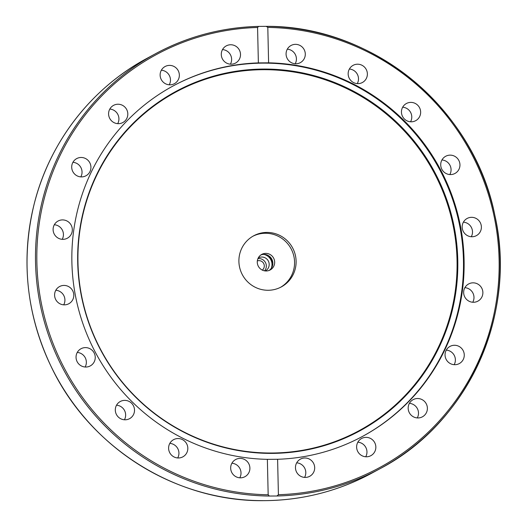 <?xml version="1.0" encoding="UTF-8"?>
<svg xmlns="http://www.w3.org/2000/svg" width="527" height="527" viewBox="0 0 527 527"><rect width="100%" height="100%" fill="white"/><g stroke="black" fill="none" stroke-linecap="round" stroke-linejoin="round"><path stroke-width="0.79" d="M268.157 290.272A29.051 28.478 -118.4 0 1 239.884 268.421A29.051 28.478 -118.4 0 1 253.678 235.8A29.051 28.478 -118.4 0 1 292.551 247.795A29.051 28.478 -118.4 0 1 281.339 286.899A29.051 28.478 -118.4 0 1 268.157 290.272M280.562 287.301A29.051 28.478 61.6 0 0 291.009 248.625A29.051 28.478 61.6 0 0 252.907 236.234M266.168 270.977A8.834 8.656 61.6 0 0 273.585 258.065A8.834 8.656 61.6 0 0 257.571 264.33A8.834 8.656 61.6 0 0 266.168 270.977M269.238 270.384A8.834 8.656 61.6 0 0 260.885 254.963M471.283 236.735A9.763 9.572 61.6 0 0 463.385 222.157M472.765 302.248A9.763 9.572 61.6 0 0 464.873 287.67M449.847 174.549A9.763 9.572 61.6 0 0 441.949 159.971M410.559 121.79A9.763 9.572 61.6 0 0 402.668 107.212M357.273 83.615A9.763 9.572 61.6 0 0 349.375 69.037M295.192 63.76A9.763 9.572 61.6 0 0 287.301 49.176M230.404 64.169A9.763 9.572 61.6 0 0 222.513 49.591M169.246 84.801A9.763 9.572 61.6 0 0 161.348 70.223M117.705 123.641A9.763 9.572 61.6 0 0 109.807 109.063M80.822 176.888A9.763 9.572 61.6 0 0 72.93 162.309M62.212 239.324A9.763 9.572 61.6 0 0 54.321 224.746M63.701 304.837A9.763 9.572 61.6 0 0 55.809 290.258M85.137 367.016A9.763 9.572 61.6 0 0 77.245 352.438M124.425 419.782A9.763 9.572 61.6 0 0 116.526 405.204M177.711 457.956A9.763 9.572 61.6 0 0 169.819 443.378M239.792 477.811A9.763 9.572 61.6 0 0 231.893 463.233M304.58 477.403A9.763 9.572 61.6 0 0 296.688 462.825M365.738 456.764A9.763 9.572 61.6 0 0 357.846 442.186M417.279 417.924A9.763 9.572 61.6 0 0 409.387 403.346M454.162 364.684A9.763 9.572 61.6 0 0 446.264 350.106M267.367 459.346L277.604 459.281L278.408 494.695L276.912 495.999L269.323 496.045L268.171 494.761L267.367 459.346A199.18 195.253 -118.4 0 1 71.889 262.327A199.18 195.253 -118.4 0 1 173.146 85.934A199.18 195.253 -118.4 0 1 258.375 62.897L257.571 27.483L258.665 26.403L266.431 26.35C373.268 25.546 474.135 108.984 494.846 215.286C517.547 314.138 468.424 422.614 380.112 468.648A235.905 231.248 61.6 0 0 492.593 205.787A235.905 231.248 61.6 0 0 266.603 26.357M172.83 86.105A199.18 195.253 -118.4 0 1 439.057 168.462A199.18 195.253 -118.4 0 1 362.51 436.415M266.254 26.357L267.802 27.417L268.605 62.832L258.375 62.897M268.605 62.832A199.18 195.253 -118.4 0 1 458.003 215.095A199.18 195.253 -118.4 0 1 362.826 436.244A199.18 195.253 -118.4 0 1 277.604 459.281M449.188 362.886A9.763 9.572 -118.4 0 1 450.012 346.404A9.763 9.572 -118.4 0 1 460.13 347.089A9.763 9.572 -118.4 0 1 459.307 363.571A9.763 9.572 -118.4 0 1 449.188 362.886M410.131 413.991A9.763 9.572 -118.4 0 1 413.128 399.65A9.763 9.572 -118.4 0 1 425.421 402.47A9.763 9.572 -118.4 0 1 422.423 416.817A9.763 9.572 -118.4 0 1 410.131 413.991M357.161 450.13A9.763 9.572 -118.4 0 1 361.588 438.49A9.763 9.572 -118.4 0 1 375.31 444.011A9.763 9.572 -118.4 0 1 370.883 455.657A9.763 9.572 -118.4 0 1 357.161 450.13M295.469 467.765A9.763 9.572 -118.4 0 1 300.43 459.122A9.763 9.572 -118.4 0 1 314.685 467.647A9.763 9.572 -118.4 0 1 309.724 476.289A9.763 9.572 -118.4 0 1 295.469 467.765M304.896 57.008A9.763 9.572 -118.4 0 1 289.652 61.521A9.763 9.572 -118.4 0 1 291.042 45.48A9.763 9.572 -118.4 0 1 304.896 57.008M365.672 79.577A9.763 9.572 -118.4 0 1 350.639 80.315A9.763 9.572 -118.4 0 1 353.116 65.335A9.763 9.572 -118.4 0 1 365.672 79.577M416.883 119.919A9.763 9.572 -118.4 0 1 403.003 117.264A9.763 9.572 -118.4 0 1 406.422 103.503A9.763 9.572 -118.4 0 1 416.883 119.919M453.523 174.081A9.763 9.572 -118.4 0 1 445.684 156.275A9.763 9.572 -118.4 0 1 459.116 161.031A9.763 9.572 -118.4 0 1 453.523 174.081M470.506 301.813A9.763 9.572 -118.4 0 1 468.615 283.967A9.763 9.572 -118.4 0 1 482.824 291.681A9.763 9.572 -118.4 0 1 470.506 301.813M472.001 236.755A9.763 9.572 -118.4 0 1 467.133 218.455A9.763 9.572 -118.4 0 1 481.059 224.66A9.763 9.572 -118.4 0 1 472.001 236.755M258.408 26.409A235.905 231.248 61.6 0 0 155.458 53.754C187.579 36.495 221.939 27.378 258.533 26.403L258.665 26.403M249.495 471.059A9.763 9.572 -118.4 0 1 234.251 475.578A9.763 9.572 -118.4 0 1 235.641 459.531A9.763 9.572 -118.4 0 1 249.495 471.059M186.117 453.925A9.763 9.572 -118.4 0 1 171.077 454.656A9.763 9.572 -118.4 0 1 173.561 439.676A9.763 9.572 -118.4 0 1 186.117 453.925M130.749 417.911A9.763 9.572 -118.4 0 1 116.862 415.25A9.763 9.572 -118.4 0 1 120.275 401.502A9.763 9.572 -118.4 0 1 130.749 417.911M88.813 366.548A9.763 9.572 -118.4 0 1 80.987 348.742A9.763 9.572 -118.4 0 1 94.405 353.492A9.763 9.572 -118.4 0 1 88.813 366.548M64.419 304.856A9.763 9.572 -118.4 0 1 59.551 286.556A9.763 9.572 -118.4 0 1 73.477 292.768A9.763 9.572 -118.4 0 1 64.419 304.856M59.953 238.889A9.763 9.572 -118.4 0 1 58.062 221.044A9.763 9.572 -118.4 0 1 72.271 228.751A9.763 9.572 -118.4 0 1 59.953 238.889M75.848 175.089A9.763 9.572 -118.4 0 1 76.672 158.607A9.763 9.572 -118.4 0 1 86.79 159.292A9.763 9.572 -118.4 0 1 85.967 175.774A9.763 9.572 -118.4 0 1 75.848 175.089M110.551 119.708A9.763 9.572 -118.4 0 1 113.549 105.36A9.763 9.572 -118.4 0 1 125.848 108.187A9.763 9.572 -118.4 0 1 122.85 122.534A9.763 9.572 -118.4 0 1 110.551 119.708M160.669 78.167A9.763 9.572 -118.4 0 1 165.096 66.521A9.763 9.572 -118.4 0 1 178.811 72.047A9.763 9.572 -118.4 0 1 174.391 83.694A9.763 9.572 -118.4 0 1 160.669 78.167M221.287 54.531A9.763 9.572 -118.4 0 1 226.254 45.889A9.763 9.572 -118.4 0 1 240.51 54.413A9.763 9.572 -118.4 0 1 235.549 63.056A9.763 9.572 -118.4 0 1 221.287 54.531M77.713 262.426A193.02 189.213 -118.4 0 1 358.986 94.201A193.02 189.213 -118.4 0 1 366.542 427.035A193.02 189.213 -118.4 0 1 77.713 262.426M77.97 262.551A192.513 188.719 -118.4 0 1 358.505 94.774A192.513 188.719 -118.4 0 1 366.041 426.732A192.513 188.719 -118.4 0 1 77.97 262.551M272.848 263.157A16.126 15.803 61.6 0 0 268.915 255.891M257.341 260.911A5.296 5.198 -118.4 0 1 262.314 270.101M257.947 258.645A7.378 7.233 -118.4 0 1 264.547 270.832M258.27 257.96A7.378 7.233 -118.4 0 1 268.941 262.571A7.378 7.233 -118.4 0 1 265.298 270.937M263.704 254.383A10.224 10.026 -118.4 0 1 271.267 268.342M267.802 27.417A234.739 230.108 -118.4 0 1 499.095 259.627A234.739 230.108 -118.4 0 1 278.408 494.695M276.912 495.999A235.905 231.248 61.6 0 0 380.112 468.648L371.627 473.239A235.905 231.248 -118.4 0 1 264.633 500.643A235.905 231.248 -118.4 0 1 35.026 323.242A235.905 231.248 -118.4 0 1 146.98 58.345C91.5 88.055 49.696 141.947 34.262 203.653C20.507 260.279 26.376 315.087 51.863 368.07C90.512 448.339 176.92 502.191 264.613 500.65C302.617 500.275 338.288 491.138 371.627 473.239M146.98 58.345L155.458 53.754A235.905 231.248 61.6 0 0 43.023 316.786A235.905 231.248 61.6 0 0 269.323 496.045M268.171 494.761A234.739 230.108 -118.4 0 1 36.877 262.551A234.739 230.108 -118.4 0 1 257.571 27.483"/></g></svg>
